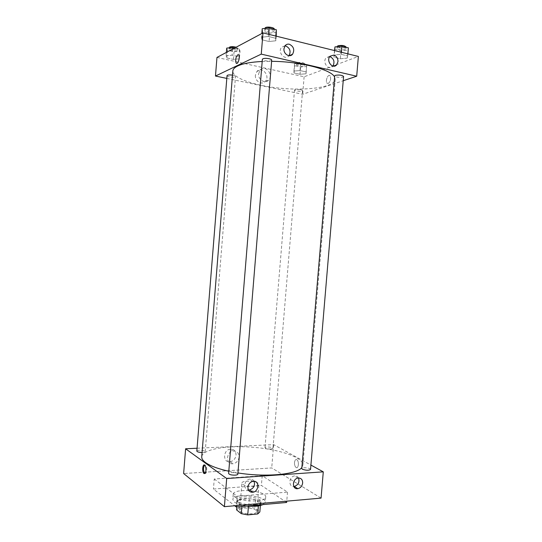 <?xml version="1.0" encoding="UTF-8"?>
<svg xmlns="http://www.w3.org/2000/svg" width="542" height="542" viewBox="0 0 542 542"><rect width="100%" height="100%" fill="white"/><g stroke="black" fill="none" stroke-linecap="round" stroke-linejoin="round"><path stroke-width="0.41" stroke-dasharray="2.71 2.03" d="M242.728 484.331C246.068 487.007 259.239 487.123 258.988 484.494C259.625 481.215 241.793 479.751 241.888 483.091L242.728 484.331M240.485 511.634C243.805 514.595 256.969 514.595 256.745 511.648C257.423 507.962 239.605 506.499 239.666 510.246L240.485 511.634M258.405 505.869L260.539 503.45L255.614 499.859L249.354 498.708L239.537 499.534L238.846 507.942L248.663 507.055L254.923 508.233L259.842 511.919M238.846 507.942L236.583 509.907M258.446 505.388L248.439 506.391M241.908 506.465L242.023 505.076L237.274 501.431L236.827 506.919M242.023 505.076L248.446 506.282M260.539 503.45L260.377 505.483L260.539 503.45M239.537 499.534L237.274 501.431M246 506.099C240.187 505.042 237.166 503.518 236.942 501.513C236.861 496.445 261.766 498.498 260.865 503.484C260.695 504.677 259.184 505.557 256.325 506.126M254.374 504.69C258.507 504.25 260.716 503.281 261 501.784C261.901 496.831 236.996 494.785 237.078 499.819L238.216 501.668C242.023 504.019 247.416 505.022 254.374 504.69M249.354 498.708L248.663 507.055M255.614 499.859L254.923 508.233M263.026 504.575L265.275 502.19C266.454 495.463 232.735 492.692 232.803 499.521L234.307 502C236.976 503.938 241.285 505.266 247.233 505.991M234.727 496.858C240.926 502.231 266.224 502.359 265.695 497.095C266.86 490.51 233.141 487.739 233.216 494.426L234.727 496.858M286.643 502.461L261.407 485.415L213.446 489.047L234.713 505.761M214.259 479.02L237.132 496.248L287.511 492.116L262.206 475.713L214.259 479.02L213.446 489.047M262.206 475.713L261.407 485.415M321.067 498.112L271.718 467.929L183.63 473.539L271.718 467.929L321.067 498.112M287.511 492.116L286.759 501.154M237.132 496.248L236.366 505.611M202.071 452.489L202.627 452.475C204.239 452.367 205.106 452.089 205.222 451.628C205.526 450.239 196.746 449.677 196.827 451.1M237.843 474.155C238.195 472.455 228.548 471.736 228.616 473.464M197.058 448.241L273.649 444.63L310.912 465.07M310.546 469.44C310.878 467.915 301.711 466.974 301.786 468.539M270.831 449.054L272.958 448.363C273.249 447.096 264.909 446.364 264.984 447.665C265.573 448.566 267.524 449.027 270.831 449.054M228.792 471.242L237.945 472.942M301.874 467.461L302.91 465.077C303.425 457.421 279.55 449.393 253.439 447.306C227.335 445.097 202.471 449.122 201.732 456.757M298.561 477.99C297.748 476.526 296.528 475.822 294.889 475.883L294.496 475.923C288.866 476.587 288.181 486.919 293.784 486.499M254.083 481.262C253.222 479.717 251.901 478.979 250.133 479.04L249.645 479.101C244.029 479.812 242.924 489.704 248.432 489.982M236.041 455.138C235.946 451.059 234.008 449.067 230.221 449.169C222.857 449.975 222.715 462.943 230.072 461.75C233.453 461.018 235.438 458.817 236.041 455.138M273.649 444.63L271.718 467.929M294.502 462.495C294.421 464.846 294.936 466.499 296.047 467.461C298.513 469.284 299.38 461.195 296.874 459.745C295.627 459.203 294.841 460.117 294.502 462.495C294.834 460.117 295.627 459.203 296.874 459.745C299.38 461.195 298.513 469.284 296.047 467.461C294.929 466.499 294.414 464.846 294.502 462.495M239.069 457.075C238.466 460.781 236.461 463.003 233.06 463.749C225.655 464.961 225.804 451.879 233.216 451.059C237.023 450.951 238.975 452.956 239.069 457.075M204.876 473.464C205.838 473.816 206.468 472.807 206.753 470.442C206.861 467.929 206.455 466.161 205.54 465.124L204.558 465.056M262.192 61.47L271.617 61.321M334.59 76.957L335.234 79.417C334.475 86.842 309.333 90.67 282.944 88.441C256.542 86.334 232.362 78.448 232.83 70.995M227.03 75.636C226.739 76.727 233.446 77.75 235.113 76.876L235.506 76.483C235.458 76.022 234.645 75.616 233.046 75.25L232.498 75.148M343.581 76.469C343.655 77.98 334.346 77.398 334.678 75.907M271.711 60.135C271.786 61.829 262.023 60.955 262.369 59.302M300.58 89.586L302.592 90.589C302.673 91.849 294.231 91.198 294.523 89.972L295.051 89.545L300.58 89.586M226.807 78.414L302.673 94.274L343.221 80.724M239.415 58.814L233.446 59.41L226.813 57.926L226.082 55.819L232.105 55.196L238.812 56.714L239.415 58.814L238.812 56.714L232.105 55.196L226.082 55.819L226.813 57.926L233.446 59.41L239.415 58.814L240.031 51.178L239.435 48.997L234.801 47.926M306.061 73.787L300.024 74.274L294.001 72.933L293.954 71.07L300.038 70.555L306.122 71.93L306.061 73.787L306.122 71.93L300.038 70.555L293.954 71.07L294.001 72.933L300.024 74.274L306.061 73.787L306.731 64.586L300.647 63.177L294.557 63.726L294.604 65.663L300.627 67.039L306.664 66.51M347.198 58.136L340.342 58.76L333.919 57.208L334.285 54.993L341.209 54.336L347.7 55.928L347.198 58.136L347.7 55.928L341.209 54.336L334.285 54.993L333.919 57.208L340.342 58.76L347.198 58.136L348.384 47.845M216.963 57.432L304.116 76.795L358.37 56.449M261.522 37.269L268.385 36.47L275.607 38.238L275.871 40.765L269.069 41.524L261.935 39.796L261.522 37.269L261.935 39.796L269.069 41.524L275.871 40.765L275.607 38.238L268.385 36.47L261.522 37.269L261.827 33.516M329.929 56.625L326.23 57.75C321.873 62.012 328.587 71.016 332.646 66.436L332.971 66.063M285.004 45.84L281.549 47.344C277.24 52.12 284.916 60.941 288.9 55.86L289.042 55.691M255.39 75.189C254.672 81.043 261.847 85.534 265.275 81.456C270.668 76.178 261.847 65.568 256.908 71.483L255.39 75.189M304.116 76.795L302.673 94.274M328.228 83.482C330.634 81.314 331.23 78.732 330.024 75.717C328.032 73.509 324.997 81.395 327.124 83.231L328.228 83.482L327.117 83.224C324.997 81.395 328.025 73.509 330.024 75.717C331.23 78.725 330.634 81.314 328.228 83.482M258.656 73.787L260.187 70.053C265.153 64.091 274.028 74.803 268.602 80.121C265.146 84.234 257.931 79.694 258.656 73.787M226.705 48.109L227.43 50.298L234.056 51.815L240.031 51.178M229.544 48.766C231.183 47.723 237.965 48.834 237.633 50.081C237.708 51.666 228.839 50.758 229.158 49.207L229.544 48.766M239.435 48.997L238.812 56.714M232.593 49.098L232.105 55.196M226.36 52.425L226.082 55.819M227.43 50.298L226.813 57.926M234.056 51.815L233.446 59.41M236.136 47.215L237.775 48.373C237.843 49.972 228.975 49.065 229.3 47.5M297.131 64.315C300.708 63.712 303.222 64.078 304.679 65.426C304.74 66.869 296.298 66.219 296.596 64.81L297.131 64.315M306.731 64.586L306.122 71.93M300.647 63.177L300.038 70.555M294.557 63.726L293.954 71.07M294.604 65.663L294.001 72.933M300.627 67.039L300.024 74.274M297.267 62.689C300.844 62.073 303.357 62.445 304.807 63.8C304.875 65.25 296.427 64.606 296.731 63.184L297.267 62.689M262.213 28.746L262.626 31.375L269.753 33.143L276.562 32.33M265.268 29.512C267.253 28.279 274.469 29.464 274.096 30.962C274.157 32.893 264.381 32.012 264.747 30.115L265.268 29.512M276.244 36.172L275.871 40.765M275.783 36.057L275.607 38.238M268.568 34.275L268.385 36.47M262.626 31.375L261.935 39.796M269.753 33.143L269.069 41.524M274.252 29.078C274.306 31.023 264.537 30.142 264.902 28.231M334.59 49.22L341.006 50.806L347.869 50.142M337.713 47.601C341.69 46.856 344.427 47.249 345.904 48.794C345.959 50.521 336.643 49.966 336.995 48.258L337.713 47.601M347.876 53.854L347.7 55.928M341.385 52.256L341.209 54.336M334.658 50.596L334.285 54.993M334.482 50.548L333.919 57.208M341.006 50.806L340.342 58.76M346.053 47.005C346.108 48.753 336.792 48.191 337.144 46.476M256.745 511.648L258.988 484.494M239.666 510.246L241.888 483.091M237.078 499.819L236.942 501.513M261 501.784L260.865 503.484M233.216 494.426L232.803 499.521M265.695 497.095L265.275 502.19M298.046 478.051L294.496 475.923M252.911 481.316L249.645 479.101M230.072 461.75L233.06 463.749M230.221 449.169L233.216 451.059M204.713 465.172L205.54 465.124M335.234 79.417L302.91 465.077M205.222 451.628L235.506 76.483M294.523 89.972L264.984 447.665M302.592 90.589L272.958 448.363M330.119 56.192L326.23 57.75M333.438 66.138L332.646 66.436M285.16 45.643L281.549 47.344M289.245 55.711L288.9 55.86M265.275 81.456L268.602 80.121M256.908 71.483L260.187 70.053M229.273 47.831L229.158 49.207M237.775 48.373L237.633 50.081M296.731 63.184L296.596 64.81M304.807 63.8L304.679 65.426M264.889 28.414L264.747 30.115M274.245 29.193L274.096 30.962M337.124 46.7L336.995 48.258M346.033 47.256L345.904 48.794"/><path stroke-width="0.81" d="M258.405 505.869L257.741 513.945L259.842 511.933L260.377 505.483L259.842 511.933M257.741 513.945L247.741 514.9L241.319 513.667L236.583 509.907L236.827 506.919M248.439 506.391L247.741 514.9M241.908 506.465L241.319 513.667M256.325 506.126L246 506.099M247.233 505.991C254.069 506.634 259.333 506.16 263.026 504.575M234.713 505.761L236.251 506.973L286.643 502.461L286.759 501.154M185.615 448.776L183.63 473.539L224.395 506.668L321.067 498.112L323.283 471.852L226.692 478.525L185.615 448.776L197.058 448.241M236.366 505.611L236.251 506.973M232.498 75.148C229.374 74.735 227.552 74.898 227.03 75.636L196.827 451.1C197.213 451.933 198.961 452.394 202.071 452.489M235.181 475.158C236.84 475.022 237.728 474.69 237.843 474.155L271.711 60.135C271.678 59.606 270.844 59.139 269.205 58.739C266.542 58.218 264.435 58.231 262.884 58.78L262.369 59.302L228.616 473.464C229.232 474.616 231.42 475.178 235.181 475.158M310.912 465.07L323.283 471.852M302.382 469.23C306.142 470.503 308.865 470.578 310.546 469.44L343.581 76.469C342.083 75.101 339.353 74.728 335.39 75.338L334.678 75.907L301.786 468.539L302.382 469.23M262.192 61.47C251.048 62.045 242.884 63.543 237.681 65.975C234.598 67.479 232.985 69.146 232.83 70.995L201.732 456.757C201.577 458.654 202.884 460.619 205.648 462.644C210.316 465.964 218.033 468.83 228.792 471.242M237.945 472.942C265.851 477.516 297.287 474.446 301.874 467.461M302.653 482.997C302.151 486.106 300.539 487.996 297.815 488.667C291.847 489.799 292.084 478.789 298.046 478.051L298.446 477.997C301.244 478.119 302.646 479.785 302.653 482.997M247.945 487.163C248.439 484.033 250.099 482.089 252.911 481.316L253.405 481.255C259.604 480.544 259.015 491.601 252.823 492.272C249.638 492.373 248.012 490.666 247.945 487.163M226.692 478.525L224.395 506.668L321.067 498.112M293.784 486.499L294.265 486.459C298.276 484.988 299.706 482.163 298.561 477.99M248.432 489.982L249.557 489.954C253.778 488.423 255.282 485.524 254.083 481.262M205.919 470.49C205.601 473.031 204.923 473.999 203.9 473.403C201.82 471.811 202.674 463.186 204.713 465.172C205.628 466.208 206.028 467.983 205.919 470.49M224.395 506.668L183.63 473.539M204.558 465.056C203.101 467.719 203.155 470.483 204.727 473.349L204.876 473.464M271.617 61.321C300.254 61.449 331.169 69.511 334.59 76.957M261.258 54.125L356.697 76.219L358.37 56.449L262.992 32.899L261.258 54.125L215.472 76.043L226.807 78.414M343.221 80.724L356.697 76.219M337.978 61.659L336.568 64.965C332.483 69.586 325.735 60.487 330.119 56.192L333.845 55.067C336.602 56.077 337.984 58.272 337.978 61.659M283.961 48.739L285.16 45.643C286.298 44.356 287.7 43.888 289.367 44.241C293.75 46.517 294.814 49.85 292.558 54.247C289.679 57.994 283.317 53.963 283.961 48.739M262.992 32.899L216.963 57.432L215.472 76.043M332.971 66.063C334.949 61.835 333.933 58.692 329.929 56.625M289.042 55.691C291.095 51.341 289.99 48.096 285.729 45.948L285.004 45.84M237.762 54.762L238.71 54.966C240.472 56.842 237.769 65.372 236.143 63.109C235.174 60.006 235.709 57.222 237.762 54.762C235.709 57.222 235.174 60.006 236.149 63.109C237.769 65.372 240.472 56.842 238.71 54.966L237.762 54.762M234.801 47.926L232.728 47.445L226.705 48.109L226.36 52.425M232.728 47.445L232.593 49.098M229.273 47.831L229.679 47.052C231.326 46.456 233.48 46.51 236.136 47.215M276.244 36.172L276.305 29.715L269.089 27.899L262.213 28.746L261.827 33.516M276.305 29.715L275.783 36.057M269.089 27.899L268.568 34.275M264.889 28.414L265.424 27.622C267.409 26.375 274.625 27.567 274.252 29.078L274.245 29.193M347.876 53.854L348.384 47.845L341.894 46.212L334.963 46.917L334.482 50.548M341.894 46.212L341.385 52.256M334.963 46.917L334.658 50.596M337.124 46.7L337.862 45.813C341.846 45.054 344.577 45.453 346.053 47.005L346.033 47.256M297.815 488.667L294.265 486.459M252.823 492.272L249.557 489.954M203.9 473.403L204.727 473.349M336.568 64.965L333.438 66.138M292.558 54.247L289.245 55.711"/></g></svg>

